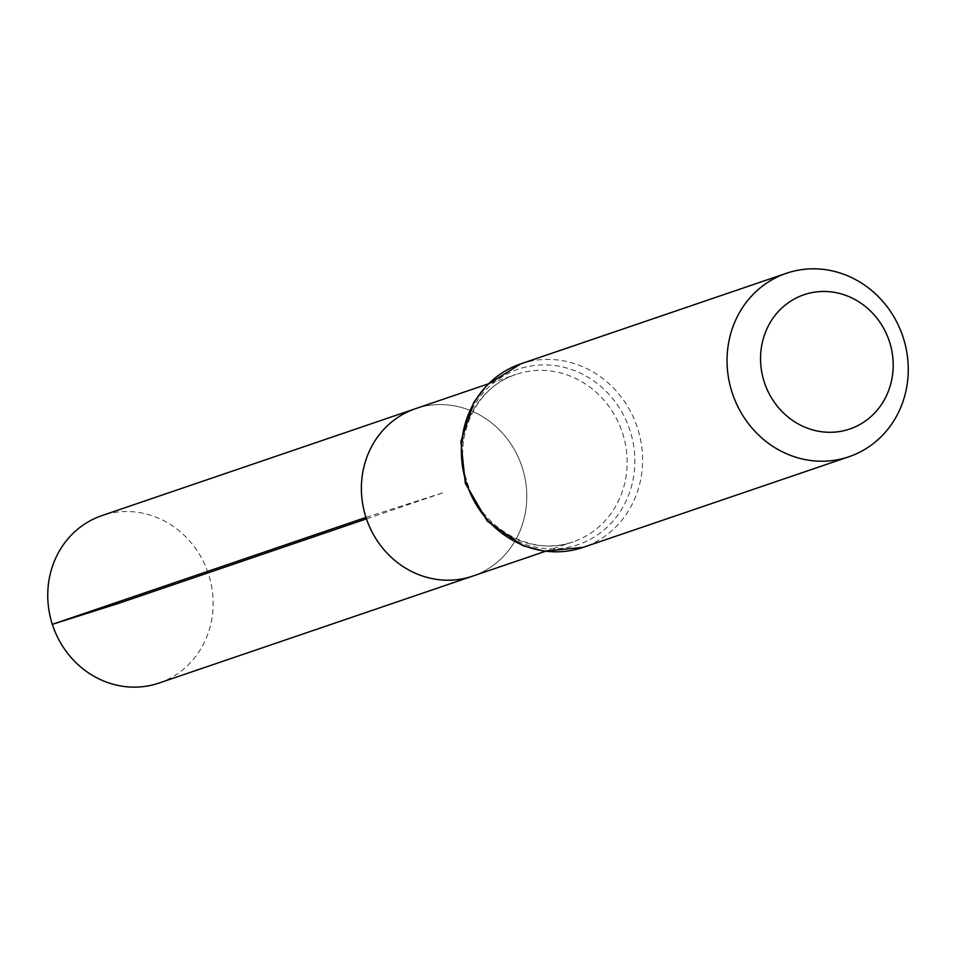 <?xml version="1.0" encoding="UTF-8"?>
<svg xmlns="http://www.w3.org/2000/svg" width="956" height="956" viewBox="0 0 956 956"><rect width="100%" height="100%" fill="white"/><g stroke="black" fill="none" stroke-linecap="round" stroke-linejoin="round"><path stroke-width="0.72" stroke-dasharray="4.78 3.58" d="M472.634 576.121A88.466 82.025 71.2 0 0 521.713 465.93A88.466 82.025 71.2 0 0 415.537 408.666A88.466 82.025 -108.8 0 1 522.203 467.388A88.466 82.025 -108.8 0 1 472.634 576.121M158.995 683.062A88.466 82.025 71.2 0 0 208.563 574.329A88.466 82.025 71.2 0 0 101.898 515.607M365.969 517.399L444.086 492.4L366.459 518.869M466.313 483.186A88.466 82.025 -108.8 0 1 515.893 374.453A88.466 82.025 -108.8 0 1 622.069 431.718A88.466 82.025 -108.8 0 1 572.979 541.909A88.466 82.025 -108.8 0 1 466.313 483.186M520.709 363.877A96.915 89.852 -108.8 0 1 637.031 426.615A96.915 89.852 -108.8 0 1 583.256 547.334M466.361 483.091A92.684 85.932 -108.8 0 1 564.458 367.415A92.684 85.932 -108.8 0 1 613.8 520.172A92.684 85.932 -108.8 0 1 466.361 483.091M545.35 551.337L572.979 541.909C532.743 557.121 481.25 529.301 467.376 482.804C451.865 438.039 475.741 386.774 515.893 374.453L488.253 383.882"/><path stroke-width="1.43" d="M365.969 517.399A88.466 82.025 71.2 0 0 472.634 576.121A88.466 82.025 -108.8 0 1 366.459 518.869A88.466 82.025 -108.8 0 1 415.537 408.666A88.466 82.025 71.2 0 0 365.969 517.399L52.329 624.34L119.034 603.224L366.459 518.869M764.226 381.934A70.935 65.773 -108.8 0 1 839.308 293.396A70.935 65.773 -108.8 0 1 877.07 410.315A70.935 65.773 -108.8 0 1 764.226 381.934M732.081 392.414A96.915 89.852 -108.8 0 1 786.382 273.296A96.915 89.852 -108.8 0 1 902.703 336.022A96.915 89.852 -108.8 0 1 848.928 456.753A96.915 89.852 -108.8 0 1 732.081 392.414M488.253 383.882L101.898 515.607A88.466 82.025 71.2 0 0 52.819 625.798A88.466 82.025 71.2 0 0 158.995 683.062L545.35 551.337M466.397 482.995A96.915 89.852 -108.8 0 1 520.709 363.877L487.452 384.659L473.782 402.273L460.888 441.529L465.333 483.389L487.333 521.187L522.645 545.601L544.239 551.194L583.256 547.334A96.915 89.852 -108.8 0 1 466.397 482.995M786.382 273.296L520.709 363.877M848.928 456.753L583.256 547.334"/></g></svg>
